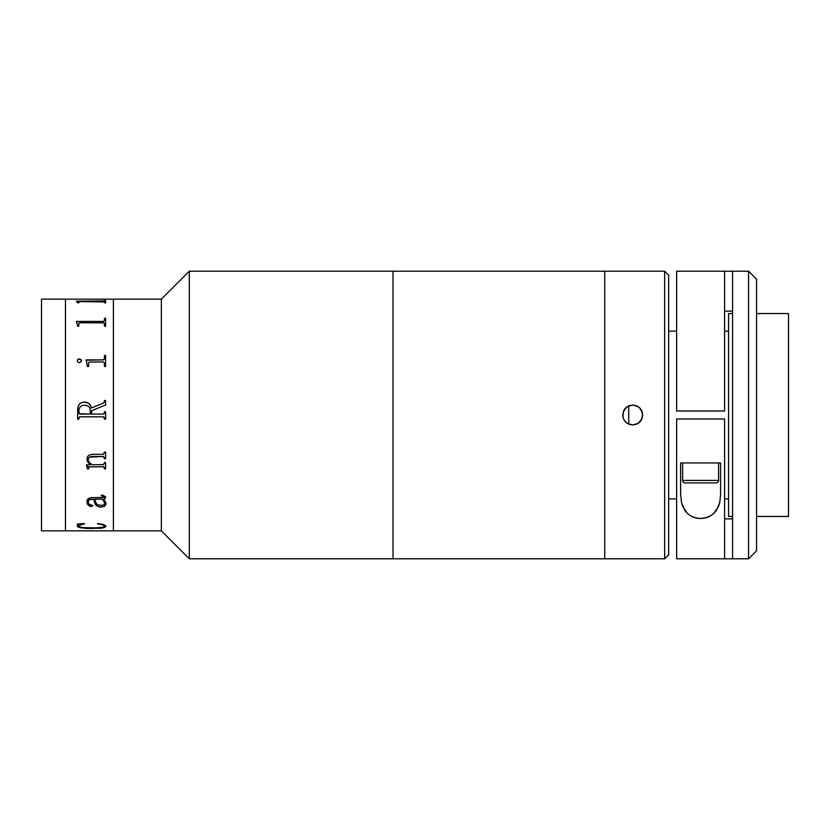 <?xml version="1.0" encoding="UTF-8"?>
<svg xmlns="http://www.w3.org/2000/svg" width="830" height="830" viewBox="0 0 830 830"><rect width="100%" height="100%" fill="white"/><g stroke="black" fill="none" stroke-linecap="round" stroke-linejoin="round"><path stroke-width="1.25" d="M41.5 530.847L65.466 530.847L65.466 299.153L41.5 299.153L41.5 530.847L41.5 299.153L65.466 299.153L65.466 530.847L41.5 530.847M65.466 530.847L65.466 299.153L65.466 530.847L161.342 530.847L161.342 299.153L113.399 299.153L113.399 530.847L113.399 299.153L161.342 299.153L161.342 530.847L189.302 558.808L189.302 271.192L161.342 299.153L189.302 271.192L189.302 558.808L393.026 558.808L393.026 271.192L189.302 271.192L393.026 271.192L393.026 558.808L393.026 271.192L393.026 558.808L189.302 558.808L161.342 530.847L113.399 530.847L113.399 530.287L113.399 530.847L65.466 530.847M113.399 299.153L113.399 530.287L113.399 299.153L65.466 299.153L113.399 299.153M104.445 401.513L103.325 403.131L91.435 407.966L103.325 403.131L91.435 407.966L90.418 405.258L87.928 402.892L83.488 402.125L80.095 403.307L83.488 402.114L87.928 402.882L90.418 405.248L91.435 407.955L103.325 403.121L104.373 402.021L104.445 400.548L105.607 400.548L105.607 405.009L91.632 410.715L91.632 414.097L103.439 414.077L104.373 413.236L104.445 411.773L105.607 411.773L105.607 419.15L104.445 419.15L104.165 417.168L103.148 416.816L79.815 416.836L78.86 417.666L78.808 419.15L77.647 419.15L77.719 408.422L78.394 405.611L80.105 403.307L78.394 405.621L77.647 409.875M77.647 302.846L76.485 301.155L103.439 301.155L105.607 300.273L105.607 302.846L104.445 302.846L104.404 301.809L103.439 301.612L80.105 301.612L78.85 301.819L78.808 302.846L77.647 302.462M77.647 326.221L76.485 321.438L103.439 321.418L104.383 320.868L104.445 318.336L105.607 318.336L105.607 326.221L104.445 326.221L104.404 323.41L103.439 322.839L80.105 322.829L78.85 323.43L78.808 326.221L77.647 326.221L77.647 325.07M103.169 361.953L89.287 362.056L88.582 362.772L88.519 366.487L87.358 366.487L86.196 359.888L103.439 359.878L104.383 359.048L104.445 355.499L105.607 355.499L105.607 366.487L104.445 366.487L104.404 362.793L103.169 361.953M77.304 361.123L77.418 360.044L78.902 358.902L81.485 360.376L81.34 361.475L79.732 362.606L78.508 362.492L77.304 361.123M91.881 464.696L103.418 464.676L104.445 462.58L105.607 462.58L105.607 468.867L104.445 468.867L104.186 467.166L103.169 466.792L89.09 466.823L88.519 468.867L87.358 468.867L86.579 465.008L90.242 464.696L87.939 462.31L87.026 460.069L87.285 457.185L88.519 455.442L91.663 454.352L103.47 454.28L104.445 452.111L105.607 452.111L105.607 458.658L104.445 458.658L103.439 456.51L89.381 457.112L88.416 458.129L88.219 460.266L89.339 462.466L91.881 464.696M105.97 502.866L105.763 504.796L104.196 506.518L99.31 507.078L95.243 504.453L93.572 499.235L89.962 499.421L88.25 500.864L88.571 503.862L92.794 505.667L90.574 506.508L87.876 504.796L87.005 501.216L87.918 499.017L90.626 497.689L104.207 497.429L104.103 496.153L101.333 495.686L101.333 495.126L102.816 495.199L105.524 496.745L105.182 498.519L103.677 499.235L105.97 502.866M105.96 525.961L104.819 527.413L101.312 528.191L86.704 528.471L78.487 527.258L77.335 526.324L78.082 524.653L77.263 524.052L84.318 523.585L78.445 525.909L79.96 527.092L83.508 527.621L95.886 527.87L103.501 527.164L104.756 526.417L104.217 525.349L97.961 523.585L103.449 524.519L105.96 525.961M80.105 301.612L104.445 301.933M104.445 300.885L76.516 301.238M105.607 302.846L105.607 300.356L104.445 300.356M104.445 302.016L104.445 302.846M78.808 302.846L78.808 302.027M76.485 301.217L77.647 302.39M104.445 320.536L103.439 321.49L76.485 321.635M105.607 326.221L105.607 318.398L104.445 318.398M104.445 323.825L104.445 326.221M78.808 326.221L78.808 323.856M80.105 322.829L103.148 322.829M78.808 418.216L80.105 416.816L103.148 416.816L80.105 416.816L103.148 416.816L104.445 418.216M90.46 414.097L90.076 408.422L88.81 406.534L85.698 405.237L82.253 405.497L80.251 406.659L78.881 409.802L79.12 413.703L90.46 414.108L79.815 414.087L78.808 412.697M105.607 405.009L105.607 400.558L104.445 400.558M104.445 412.707L103.47 414.077L91.632 414.108L91.632 410.715M105.607 411.773L104.445 411.773M104.445 419.15L105.607 419.15M77.647 419.15L78.808 419.15M91.435 407.955C90.563 404.137 88.156 402.187 84.214 402.094L84.214 402.094C88.156 402.187 90.563 404.148 91.435 407.966L91.435 407.955M104.445 468.826L105.607 468.826L105.607 462.58M86.579 464.696L87.358 468.826L88.519 468.826L88.582 467.155L89.474 466.761L103.511 466.782L104.445 468.13M86.963 459.229L87.939 462.279L90.2 464.665M104.445 452.111L104.445 452.869M104.445 458.627L105.607 458.627L105.607 452.111M88.219 460.235L88.416 458.098L90.75 456.593L103.48 456.49L104.445 457.89M104.445 462.58L104.445 463.306M92.213 456.459L103.138 456.49L92.213 456.459M102.63 497.616L91.746 497.616C88.312 498.031 86.714 499.484 86.963 501.974M101.333 495.686L104.445 496.724M104.777 503.727L104.144 501.144L102.515 499.235L94.734 499.235L96.145 503.312L97.95 504.941L102.37 505.439L104.777 503.727M104.829 503.229L102.515 499.172L104.829 503.229M88.146 502.337L88.841 499.847L93.572 499.172L96.166 505.512L100.285 507.151L104.196 506.456L106.001 503.364M86.963 501.911L87.275 503.654L89.163 505.895L91.508 506.476L92.794 505.605M104.238 499.722L103.677 499.172L105.182 498.457L105.607 497.212M94.952 500.231L94.734 499.172L102.515 499.172L104.829 503.167M97.961 523.585L97.452 523.927C101.727 524.197 104.186 524.933 104.829 526.137L104.829 526.054C104.186 524.861 101.727 524.124 97.452 523.855L102.474 524.601L104.217 525.265L104.756 526.345M77.263 525.888L78.487 527.185L80.686 527.776L90.449 528.492L101.312 528.108L104.819 527.341L106.001 526.096M77.263 523.979L78.041 524.757M78.518 526.303L80.261 524.643L84.639 523.855M104.829 526.085L104.829 526.137C102.868 527.59 98.49 528.191 91.715 527.922M84.297 528.316L85.334 528.316L84.297 528.316M98.988 528.316L100.056 528.316L98.988 528.316M88.519 466.657L88.862 467.664M87.119 467.466L87.306 466.242M81.527 360.78L80.832 359.473L79.306 358.913L77.864 359.483L77.263 360.78M88.519 366.487L88.519 363.343M87.358 365.003L87.358 366.487M104.445 358.56L103.439 359.909L86.196 360.189M105.607 366.487L105.607 355.541L104.445 355.541M104.445 363.343L104.445 366.487M393.026 558.808L604.748 558.808L604.748 271.192L393.026 271.192L604.748 271.192L604.748 558.808L604.748 271.192L604.748 558.808L393.026 558.808M628.715 405.849L628.715 424.151M627.283 423.383L632.709 424.991L628.881 424.223L625.644 422.065L623.486 418.818L624.326 420.426M625.675 422.086L627.075 423.248M624.471 420.644L625.644 422.055L623.486 418.818L622.718 415L622.915 416.951L623.475 411.192M624.326 409.564L622.718 414.99L623.486 411.182L625.644 407.935L624.471 409.356M627.075 406.762L625.654 407.935L628.891 405.777L632.709 405.009L627.273 406.627M604.748 558.808L664.664 558.808L664.664 271.192L604.748 271.192L664.664 271.192L664.664 558.808L668.658 554.814L668.658 275.187L664.664 271.192L668.658 275.187L668.658 554.814L664.664 558.808L604.748 558.808M623.486 411.182L627.158 406.7L632.709 405.009L636.527 405.777L639.764 407.935L642.503 413.05L641.932 418.818L638.27 423.3L632.709 424.991L628.881 424.223L625.644 422.065M638.135 406.617L632.709 405.009L636.527 405.777L639.764 407.935L638.353 406.762M641.102 420.416L642.7 415L641.092 409.564M640.947 409.356L639.774 407.935L641.932 411.172L642.7 414.99L641.932 418.818L639.774 422.055L640.947 420.634M638.353 423.238L639.774 422.065L636.537 424.223L632.709 424.991L638.146 423.373M668.658 331.108L676.647 331.108L668.658 331.108M724.59 331.108L728.584 331.108L724.59 331.108M728.584 498.892L724.59 498.892L728.584 498.892M676.647 498.892L668.658 498.892L676.647 498.892M728.584 516.468L732.579 516.468L728.584 516.468L728.584 313.533L732.579 313.533L728.584 313.533M756.545 516.468L788.5 516.468L788.5 313.533L756.545 313.533L788.5 313.533L788.5 516.468L756.545 516.468M732.579 558.808L748.556 558.808L748.556 271.192L732.579 271.192L732.579 558.808L676.647 558.808L724.59 558.808L724.59 418.994L676.647 418.994L724.59 418.994L724.59 558.808L748.556 558.808L756.545 550.819L756.545 279.181L748.556 271.192L748.556 558.808L756.545 550.819L756.545 279.181L748.556 271.192L732.579 271.192L732.579 558.808M676.647 411.006L724.59 411.006L724.59 271.192L676.647 271.192L676.647 411.006L724.59 411.006L724.59 271.192L732.579 271.192L676.647 271.192L676.647 411.006M732.579 311.136L724.59 311.136M724.59 518.864L732.579 518.864M676.647 418.994L676.647 558.808L676.647 418.994M680.642 462.933L720.596 462.933L720.596 494.493L719.703 502.721L718.469 506.57L713.821 513.417L710.21 516.042L705.739 517.827L700.696 518.48L695.644 517.868L691.131 516.115L687.499 513.5L682.81 506.694L681.554 502.804L680.642 494.493L680.642 462.933L680.642 494.493L680.642 462.933L720.596 462.933L720.596 494.493L719.703 502.721L716.539 510.201C712.524 515.689 707.243 518.449 700.696 518.48C694.129 518.501 688.817 515.772 684.75 510.284L681.554 502.804L680.642 494.493M718.593 462.933L718.593 480.414L718.593 462.933L682.644 462.933L682.644 480.414L718.593 480.414L682.644 480.414A2.5 2.5 0 0 0 685.134 482.904L716.093 482.904A2.5 2.5 0 0 0 718.593 480.414A2.5 2.5 0 0 1 716.093 482.904L685.134 482.904A2.5 2.5 0 0 1 682.644 480.414L682.644 462.933M690.633 462.933L710.605 462.933"/></g></svg>
